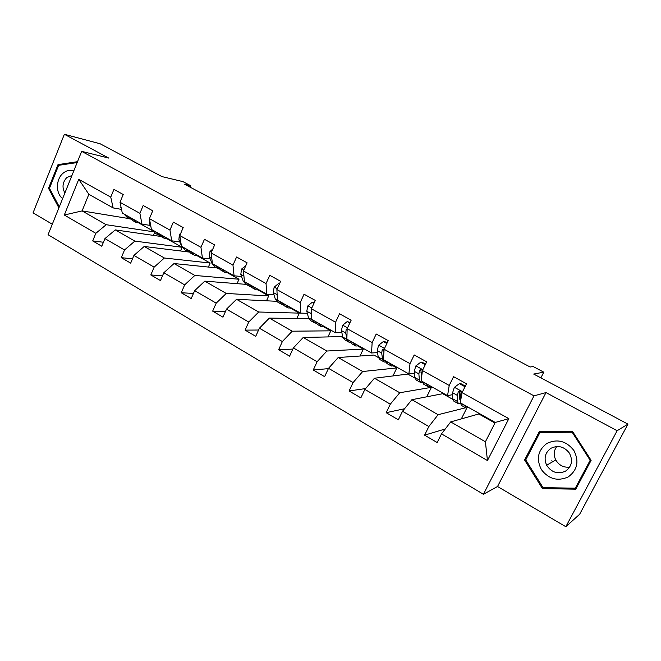 <?xml version="1.0" encoding="UTF-8"?>
<svg xmlns="http://www.w3.org/2000/svg" width="661" height="661" viewBox="0 0 661 661"><rect width="100%" height="100%" fill="white"/><g stroke="black" fill="none" stroke-linecap="round" stroke-linejoin="round"><path stroke-width="0.99" d="M545.994 392.576L497.543 486.496L565.833 526.726L617.126 430.724L545.994 392.576L533.989 395.856L81.667 151.361L108.768 158.086L64.365 134.274L33.05 212.883L52.302 224.228M64.365 134.274L100.166 143.784L161.887 176.578L182.915 181.61L190.558 185.65L184.576 184.237L530.155 367.012L533.154 366.541L543.788 372.16L533.683 374.052L627.95 424.122L579.647 514.266L565.833 526.726M617.126 430.724L627.95 424.122M497.543 486.496L483.414 494.279L48.063 234.729L81.667 151.361M494.94 423.032L478.795 413.96L450.695 421.908L485.405 441.779L487.446 460.535L441.498 433.872L437.177 442.531L424.577 435.161L445.266 428.972M450.695 421.908L441.498 433.872M533.989 395.856L483.414 494.279M452.785 399.351L442.73 393.7L411.894 399.698L438.111 414.703L428.849 426.535L424.577 435.161M428.849 426.535L402.516 411.258L398.335 419.801L386.173 412.687L404.557 408.746M414.934 378.084L407.796 374.076L374.423 378.249L399.74 392.741L390.312 404.177L386.173 412.687M390.312 404.177L364.88 389.42L360.84 397.856L349.091 390.981L365.624 388.552M378.348 357.535L373.944 355.056L338.209 357.518L362.682 371.523L353.09 382.579L349.091 390.981M353.09 382.579L328.525 368.326L324.617 376.654L313.264 370.011L328.385 368.623M342.96 337.655L341.126 336.623L303.201 337.474L326.865 351.024L317.131 361.716L313.264 370.011M317.131 361.716L293.385 347.934L289.592 356.163L278.62 349.735L292.856 349.082M308.852 318.734L269.333 318.09L292.22 331.194L282.371 341.547L278.62 349.735M282.371 341.547L259.401 328.22L255.724 336.333L245.107 330.12L258.575 330.029M276.529 301.292L236.547 299.317L258.707 312.009L248.743 322.031L245.107 330.12M248.743 322.031L226.508 309.133L222.947 317.156L212.668 311.133L225.467 311.48M246.156 284.362L204.794 281.148L226.26 293.434L216.197 303.151L212.668 311.133M216.197 303.151L194.665 290.658L191.211 298.582L181.254 292.749L193.458 293.434M216.94 267.936L174.033 263.532L194.83 275.439L184.675 284.866L181.254 292.749M184.675 284.866L163.821 272.762L160.466 280.586L150.815 274.935L162.482 275.885M188.682 251.998L144.214 246.462L164.374 258.005L154.137 267.143L150.815 274.935M154.137 267.143L133.927 255.419L130.671 263.144L121.31 257.674L132.489 258.823M160.937 236.464L115.287 229.904L134.844 241.1L124.541 249.974L121.31 257.674M124.541 249.974L104.942 238.596L101.777 246.239L92.697 240.926L103.43 242.248M129.259 218.634L82.096 210.909L106.198 224.707L95.837 233.316L92.697 240.926M95.837 233.316L64.299 215.015L78.742 179.321L110.751 197.127L113.94 189.393L123.219 194.499L119.996 202.274L139.892 213.346L143.181 205.505L152.741 210.785L149.427 218.651L169.951 230.069L173.331 222.137L183.196 227.574L179.784 235.539L200.961 247.321L204.447 239.29L214.635 244.909L211.115 252.973L232.978 265.144L236.572 257.005L247.09 262.805L243.463 270.977L266.053 283.544L269.754 275.307L280.628 281.297L276.885 289.568L300.234 302.564L304.052 294.219L315.297 300.416L311.43 308.794L335.573 322.229L339.523 313.777L351.148 320.188L347.157 328.674L372.143 342.572L376.225 334.012L388.255 340.646L384.132 349.248L410.002 363.641L414.216 354.957L426.675 361.831L422.42 370.548L449.216 385.462L453.578 376.663L466.492 383.785L462.08 392.626L508.854 418.653L487.446 460.535M421.487 377.96L420.958 370.267L419.603 370.424C420.462 369.226 421.404 369.251 422.437 370.515L421.131 380.835L447.555 395.675L452.645 394.642M459.37 393.278L461.403 392.865M447.555 395.675L449.216 385.462M465.617 407.771L438.111 414.703M411.894 399.698L402.516 411.258M384.132 349.248L383.355 359.634L408.878 373.961L414.455 373.267M420.991 372.449L422.197 372.292M408.878 373.961L410.002 363.641M429.947 386.52L431.41 387.338L399.74 392.741M374.423 378.249L364.88 389.42M347.157 328.674L346.868 339.143L371.523 352.991L377.538 352.602M371.523 352.991L372.143 342.572M393.353 365.963L396.831 367.913L362.682 371.523M338.209 357.518L328.525 368.326M311.43 308.794L311.587 319.329L335.424 332.723L341.853 332.632M335.424 332.723L335.573 322.229M357.948 346.075L363.31 349.091L326.865 351.024M303.201 337.474L293.385 347.934M276.885 289.568L277.455 300.168L300.524 313.124L307.332 313.314M300.524 313.124L300.234 302.564M323.692 326.823L330.814 330.83L292.22 331.194M269.333 318.09L259.401 328.22M243.463 270.977L244.43 281.627L266.755 294.162L273.918 294.608M266.755 294.162L266.053 283.544M290.51 308.183L299.293 313.124L258.707 312.009M236.547 299.317L226.508 309.133M211.115 252.973L212.445 263.673L234.06 275.811L241.562 276.496M234.06 275.811L232.978 265.144M258.36 290.129L268.697 295.938L226.26 293.434M204.794 281.148L194.665 290.658M179.784 235.539L181.453 246.272L202.406 258.038L210.206 258.947M202.406 258.038L200.961 247.321M227.194 272.621L238.993 279.248L194.83 275.439M174.033 263.532L163.821 272.762M149.427 218.651L151.419 229.408L171.728 240.811L179.809 241.934M171.728 240.811L169.951 230.069M196.97 255.642L210.14 263.037L164.374 258.005M144.214 246.462L133.927 255.419M119.996 202.274L122.293 213.057L141.991 224.112L150.336 225.434M141.991 224.112L139.892 213.346M167.646 239.166L182.106 247.288L134.844 241.1M115.287 229.904L104.942 238.596M78.742 179.321L88.871 194.293L113.138 207.918L121.508 209.388M113.138 207.918L110.751 197.127M189.955 187.08L190.558 185.65M540.863 377.861L543.788 372.16M485.405 441.779L495.238 422.445L460.246 402.797L462.08 392.626M153.492 231.771L106.198 224.707M139.182 223.178L152.881 230.871M88.871 194.293L82.096 210.909L64.299 215.015M153.402 235.382L154.5 232.771M180.511 250.982L182.106 247.288M208.38 267.061L210.14 263.037M237.035 283.66L238.993 279.248M266.507 300.805L268.697 295.938M296.806 318.536L299.293 313.124M327.98 336.92L330.814 330.83M360.022 356.015L363.31 349.091M392.956 375.927L396.831 367.913M426.75 396.807L431.41 387.338M461.337 418.9L466.74 408.134M508.854 418.653L495.238 422.445M77.502 161.689L58.003 164.614L48.526 188.335L58.887 207.876M539.31 431.6L524.594 459.982L542.45 488.603L575.772 489.181L591.124 460.345L572.509 431.385L539.31 431.6M49.583 188.534L48.526 188.335M60.176 165.093L58.003 164.614M526.098 459.213L524.594 459.982M543.887 487.653L542.45 488.603M120.352 203.935L121.36 208.669M123.987 214.007L127.3 217.535L129.928 219.014M133.018 219.072L136.273 222.575L140.182 223.096M127.408 215.932L131.448 219.741M135.513 222.146L132.853 220.658L129.573 217.147M149.436 218.708L149.32 223.244L150.915 226.698M152.435 229.978L155.583 233.44L158.351 234.994M161.73 235.2L164.829 238.638L168.621 239.067M155.955 231.953L159.896 235.713M164.093 238.224L161.309 236.655L158.186 233.209M180.767 233.234L179.371 234.506L178.883 239.769L181.329 245.471M181.742 246.437L184.725 249.825L187.625 251.453M191.326 251.816L194.251 255.179L197.92 255.518M185.377 248.47L189.203 252.163M193.549 254.782L190.616 253.138L187.674 249.767M73.776 170.943C69.967 169.67 66.364 170.464 62.952 173.339C55.78 179.28 55.598 193.508 62.638 198.573M71.933 175.504L66.794 177.545C62.514 182.296 61.878 187.443 64.885 193.004M59.3 206.843L49.468 188.302L58.647 165.324L77.147 162.556M555.719 460.015L555.397 459.42M546.936 443.382C537.93 450.215 536.071 458.957 541.367 469.591C548.704 479.109 557.644 481.563 568.196 476.953C577.433 470.111 579.325 461.279 573.88 450.455C566.32 440.953 557.339 438.598 546.936 443.382M551.001 448.257C545.094 452.545 543.639 458.205 546.647 465.237C551.514 472.516 557.81 474.491 565.51 471.161C571.889 466.476 573.153 460.428 569.328 453.025C564.197 446.547 558.082 444.96 551.001 448.257M569.666 467.162C563.61 467.691 558.983 465.294 555.777 459.982C553.464 455.165 553.778 450.678 556.719 446.522M590.166 460.271L575.31 488.19L543.045 487.636L525.735 459.916L539.996 432.426L572.153 432.228L590.166 460.271L590.802 459.841M576.979 486.917L575.31 488.19M541.97 431.583L539.996 432.426M572.839 431.897L572.153 432.228M552.48 461.882L551.836 460.659M212.867 248.957L209.975 251.527L209.363 256.799L212.057 263.648L214.759 266.714L217.8 268.424M221.84 268.944L224.575 272.233L228.111 272.472M215.701 265.499L218.477 268.804L219.411 269.11M223.905 271.853L220.832 270.126L218.072 266.829M245.875 265.548L241.546 269.085L240.811 274.373L243.207 281.14L245.718 284.123L248.916 285.924M253.32 286.618L255.848 289.815L259.244 289.948M246.983 283.065L249.561 286.279L250.569 286.585M255.22 289.46L251.99 287.651L249.428 284.437M279.372 284.073L278.455 283.569L274.15 287.205L273.266 292.517L275.356 299.193L277.661 302.085L281.024 303.977M285.8 304.861L288.122 307.96L291.361 307.976M279.264 301.185L281.627 304.308L282.726 304.597M287.527 307.629L284.131 305.721L281.793 302.606M279.562 283.66L278.455 283.569M314 303.225L312.256 302.267L307.811 305.927L306.787 311.248L308.538 317.825L310.637 320.626L314.165 322.609M319.337 323.692L321.428 326.691L324.51 326.592M314.272 302.622L312.256 302.267M312.587 319.899L314.719 322.923L315.917 323.179M320.874 326.385L317.313 324.377L315.198 321.362M311.447 309.753L310.943 313.57L311.529 315.834M349.809 323.031L347.199 321.585L342.605 325.27L341.423 330.599L342.811 337.077L344.678 339.771L348.388 341.853M353.99 343.142L355.825 346.042L358.733 345.802M350.099 322.428L347.199 321.585M347.017 339.225L348.901 342.142L350.223 342.34M355.321 345.753L351.578 343.646L349.71 340.737M347.174 328.649L346.182 329.525L345.72 333.004L346.885 338.589M386.875 343.53L383.322 341.572L378.579 345.273L377.224 350.611L378.232 356.965L379.852 359.551L383.752 361.741M389.808 363.253L391.378 366.029L394.096 365.657M387.164 342.919L384.644 341.522L383.322 341.572M384.289 348.925L382.273 349.628L381.67 353.098L382.628 359.435L384.223 362.005L385.685 362.096M390.924 365.773L386.982 363.558L385.38 360.766M383.934 351.966L383.735 349.545L382.273 349.628M425.246 364.756L420.702 362.245L415.794 365.971L414.265 371.317L414.86 377.53L416.215 380.001L420.313 382.298M421.255 375.679L421.768 375.274M426.841 384.049L428.13 386.693L430.642 386.181M425.552 364.137L421.916 362.121L420.702 362.245M419.603 370.424L418.867 373.886L419.405 380.083L420.726 382.537L422.387 382.446M427.725 386.47L423.594 384.14L422.263 381.471M421.784 375.597L422.04 373.548M465.013 386.751L459.395 383.644L454.322 387.387L452.603 392.741L452.752 398.806L453.826 401.144L458.139 403.565M459.395 395.922L461.089 394.121M465.17 405.565L466.154 408.077L468.442 407.407M465.327 386.115L460.502 383.454L459.395 383.644M460.42 401.822L460.378 397.087L461.287 392.304C460.279 390.808 459.263 390.692 458.247 391.956L457.362 395.402L457.453 401.45L458.494 403.772L460.444 403.359M460.411 400.558L459.428 398.575L459.478 391.709L458.247 391.956M465.807 407.887L461.452 405.433L460.436 402.904M127.532 216.188L124.119 214.263M133.142 219.336L129.705 217.403M121.103 207.48L120.641 207.224M156.079 232.209L152.551 230.235M161.846 235.456L158.31 233.465M150.386 223.839L149.32 223.244M180.106 234.779L179.47 234.424M185.485 248.726L181.858 246.685M191.434 252.072L187.782 250.015M180.593 240.72L178.883 239.769M211.446 252.205L210.074 251.436M215.8 265.755L212.057 263.648M221.939 269.201L218.171 267.085M211.751 258.137L209.363 256.799M243.81 270.192L241.653 268.994M247.074 283.313L243.207 281.14M253.403 286.866L249.519 284.684M243.926 276.116L240.811 274.373M277.24 288.783L274.249 287.114M279.339 301.433L275.356 299.193M285.874 305.101L281.867 302.845M277.157 294.69L273.266 292.517M311.802 307.993L307.927 305.836M312.653 320.139L308.538 317.825M319.403 323.931L315.256 321.601M310.943 313.57L306.787 311.248M347.537 327.864L342.72 325.179M347.066 339.465L342.811 337.077M354.04 343.381L349.76 340.977M345.72 333.004L341.423 330.599M347.132 329.517L346.182 329.525M384.528 348.421L378.695 345.182M382.628 359.435L378.232 356.965M389.833 363.484L385.413 360.997M381.67 353.098L377.224 350.611M422.825 369.714L415.918 365.872M419.405 380.083L414.86 377.53M426.857 384.272L422.28 381.703M418.867 373.886L414.265 371.317M462.502 391.775L454.446 387.296M457.453 401.45L452.752 398.806M465.17 405.788L460.436 403.127M457.362 395.402L452.603 392.741M461.196 397.542L460.378 397.087M555.777 459.982L546.647 465.237M552.373 461.155L552.687 461.758"/></g></svg>
